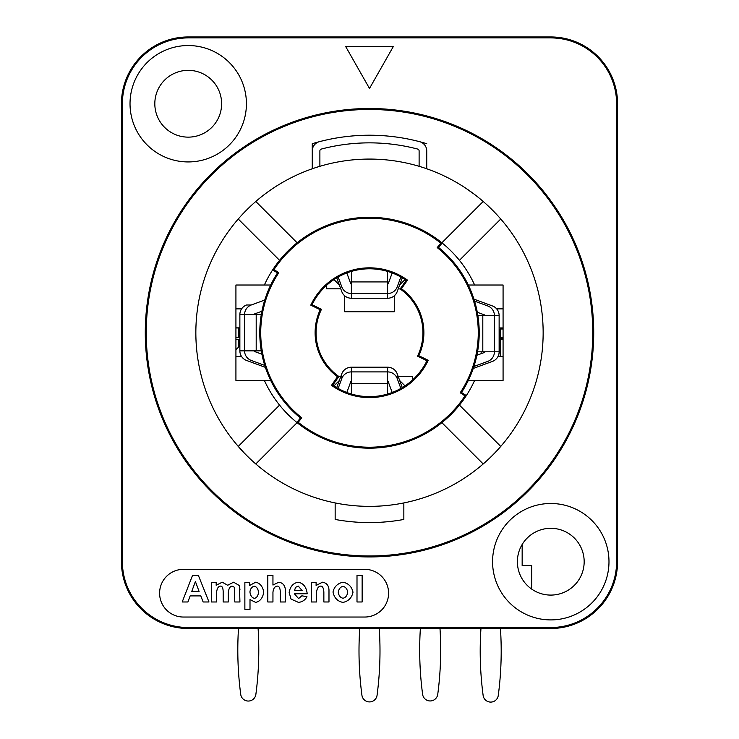 <?xml version="1.0" encoding="UTF-8"?>
<svg xmlns="http://www.w3.org/2000/svg" width="739" height="739" viewBox="0 0 739 739"><rect width="100%" height="100%" fill="white"/><g stroke="black" fill="none" stroke-linecap="round" stroke-linejoin="round"><path stroke-width="1.11" d="M249.921 591.967C250.484 595.717 251.962 597.842 254.382 598.341C251.962 597.842 250.484 595.717 249.921 591.967C250.429 588.641 251.888 586.738 254.299 586.239C256.618 586.72 258.04 588.715 258.558 592.225C258.04 588.715 256.618 586.72 254.299 586.239M321.474 309.299L312.043 304.699L321.474 309.299A53.43 53.43 0 0 0 338.85 376.484A53.43 53.43 0 0 1 321.474 309.299M398.229 376.604L412.436 376.604L412.436 380.077A63.923 63.923 0 0 1 332.836 385.084L338.85 376.484L340.771 376.604M412.436 380.077L412.436 381.361L412.436 380.077A63.923 63.923 0 0 0 426.957 360.743A63.923 63.923 0 0 1 332.836 385.084L338.767 376.604M340.771 288.829L326.564 288.829L326.564 285.356A63.923 63.923 0 0 1 406.164 280.358L400.15 288.949L398.229 288.829M326.564 285.356A63.923 63.923 0 0 0 312.043 304.699A63.923 63.923 0 0 1 406.164 280.358L400.233 288.829M417.526 356.143L426.957 360.743L417.526 356.143A53.43 53.43 0 0 0 400.15 288.949A53.43 53.43 0 0 1 417.526 356.143M394.303 295.776L394.303 311.729L344.697 311.729L344.697 295.776M369.5 88.468L345.649 46.492L393.351 46.492L369.5 88.468M584.17 561.705A33.394 33.394 0 0 0 534.085 532.782A33.394 33.394 0 0 0 534.085 590.618A33.394 33.394 0 0 0 584.17 561.705M608.982 561.705A58.196 58.196 0 0 1 521.679 612.104A58.196 58.196 0 0 1 521.679 511.296A58.196 58.196 0 0 1 608.982 561.705M221.617 103.737A33.394 33.394 0 0 0 171.522 74.815A33.394 33.394 0 0 0 171.522 132.66A33.394 33.394 0 0 0 221.617 103.737M246.42 103.737A58.196 58.196 0 0 1 159.125 154.137A58.196 58.196 0 0 1 159.125 53.337A58.196 58.196 0 0 1 246.42 103.737M593.713 332.716A224.213 224.213 0 0 0 257.394 138.544A224.213 224.213 0 0 0 257.394 526.898A224.213 224.213 0 0 0 593.713 332.716M426.745 151.689L426.745 168.778A173.647 173.647 0 0 1 403.845 502.936L403.845 519.452A189.868 189.868 0 0 1 335.155 519.452L335.155 502.936A173.647 173.647 0 0 1 312.255 168.778L312.255 143.699A197.498 197.498 0 0 1 426.745 143.699A197.498 197.498 0 0 0 419.623 141.685A9.542 9.542 0 0 1 426.745 150.913L426.745 168.778A173.647 173.647 0 0 0 312.255 168.778L312.255 150.913A9.542 9.542 0 0 1 319.377 141.685A197.498 197.498 0 0 0 312.255 143.699L312.255 151.689M301.798 417.849A108.762 108.762 0 0 1 278.806 272.682L274.003 269.569A114.49 114.49 0 0 1 440.804 243.149L437.202 247.593A108.762 108.762 0 0 1 460.194 392.76L464.997 395.873A114.49 114.49 0 0 1 298.196 422.292L301.798 417.849M331.506 385.315A64.875 64.875 0 0 0 428.223 360.299L418.791 355.699A54.381 54.381 0 0 0 401.471 288.727L407.494 280.127A64.875 64.875 0 0 0 310.777 305.142L320.209 309.743A54.381 54.381 0 0 0 337.529 376.714L331.506 385.315M460.194 392.76L461.524 392.474A109.723 109.723 0 0 0 438.55 247.454L437.202 247.593M466.318 395.596L461.524 392.474L466.318 395.596A115.441 115.441 0 0 1 264.368 380.428L235.926 380.428L235.926 285.014L264.368 285.014A115.441 115.441 0 0 1 272.682 269.846L277.476 272.959A109.723 109.723 0 0 0 300.45 417.988L296.847 422.44A115.441 115.441 0 0 0 297.115 422.653A115.441 115.441 0 0 0 474.632 380.428L468.304 380.428M296.847 422.44L300.45 417.988A109.723 109.723 0 0 1 270.696 380.428L264.368 380.428M264.368 285.014L270.696 285.014A109.723 109.723 0 0 1 277.476 272.959L272.682 269.846A115.441 115.441 0 0 1 442.153 243.002A115.441 115.441 0 0 0 441.885 242.789L483.204 201.479M270.696 285.014L271.749 285.014L270.696 285.014A109.723 109.723 0 0 0 270.696 380.428M617.564 103.737A66.787 66.787 0 0 0 550.777 36.95L188.223 36.95A66.787 66.787 0 0 0 121.436 103.737L121.436 561.705A66.787 66.787 0 0 0 188.223 628.492L550.777 628.492A66.787 66.787 0 0 0 617.564 561.705L617.564 103.737A66.787 66.787 0 0 0 550.777 36.95L188.223 36.95A66.787 66.787 0 0 0 121.436 103.737L121.436 561.705A66.787 66.787 0 0 0 188.223 628.492L550.777 628.492A66.787 66.787 0 0 0 617.564 561.705L617.564 103.737M550.777 627.531L188.223 627.531A65.836 65.836 0 0 1 122.388 561.705L122.388 103.737A65.836 65.836 0 0 1 188.223 37.901L550.777 37.901A65.836 65.836 0 0 1 616.612 103.737L616.612 561.705A65.836 65.836 0 0 1 550.777 627.531M183.448 617.037A23.851 23.851 0 0 1 159.596 593.186A23.851 23.851 0 0 1 183.448 569.335L364.733 569.335A23.851 23.851 0 0 1 388.585 593.186A23.851 23.851 0 0 1 364.733 617.037L183.448 617.037M297.115 422.653L255.796 463.963M238.254 446.421L279.573 405.111M500.746 219.021L459.427 260.331M459.427 405.111L500.746 446.421M483.204 463.963L441.885 422.653M255.796 201.479L297.115 242.789A115.441 115.441 0 0 0 279.573 260.331L238.254 219.021M320.56 499.324L313.89 497.218M243.722 452.444L235.759 443.474M442.153 243.002L438.55 247.454L442.153 243.002A115.441 115.441 0 0 1 474.632 285.014L503.074 285.014L503.074 380.428L474.632 380.428M441.885 242.789A115.441 115.441 0 0 0 297.115 242.789M279.573 260.331A115.441 115.441 0 0 0 272.682 269.846M335.155 502.936A173.647 173.647 0 0 0 403.845 502.936M335.155 519.452A189.868 189.868 0 0 0 403.845 519.452M419.115 166.312L419.115 150.913A1.912 1.912 0 0 0 417.692 149.075A189.868 189.868 0 0 0 321.308 149.075A1.912 1.912 0 0 0 319.885 150.913L319.885 166.312M321.308 149.075A189.868 189.868 0 0 1 417.692 149.075A189.868 189.868 0 0 0 321.308 149.075A189.868 189.868 0 0 1 323.165 148.594M338.25 592.29C338.822 588.881 340.402 586.905 342.998 586.369C345.575 586.905 347.154 588.872 347.718 592.272C347.154 595.717 345.575 597.703 342.998 598.239C340.402 597.703 338.822 595.717 338.25 592.29M332.993 592.022C334.176 586.748 337.501 583.468 342.97 582.193C348.512 583.367 351.847 586.72 352.993 592.253C351.81 597.823 348.485 601.213 343.016 602.405C337.594 601.417 334.259 597.953 332.993 592.022C334.176 586.748 337.501 583.468 342.97 582.193M301.845 595.81L306.953 596.669C305.253 599.985 302.445 601.897 298.519 602.405L291.055 599.107L289.134 592.456C290.168 586.618 293.134 583.2 298.011 582.193C303.295 583.108 306.362 586.969 307.221 593.777L294.39 593.777L298.584 598.581L301.845 595.81M298.316 586.101L302.131 590.637L294.473 590.637L295.554 587.32L298.316 586.101M244.868 582.618L249.653 582.618L249.653 585.473L255.685 582.193C260.063 583.163 262.761 586.498 263.768 592.188C262.742 598.017 260.045 601.426 255.666 602.405L250.004 599.578L250.004 609.352L244.868 609.352L244.868 582.618M258.558 592.225C258.059 595.893 256.664 597.934 254.382 598.341M195.392 581.501L199.077 591.394L191.77 591.394L195.392 581.501M208.989 601.98L203.133 601.98L200.805 595.911L190.135 595.911L187.918 601.98L182.2 601.98L192.583 575.265L198.32 575.265L208.989 601.98M211.456 582.618L216.176 582.618L216.176 585.27L222.227 582.193L227.686 585.27L233.589 582.193L239.418 585.593L239.944 601.98L234.808 601.98L234.281 587.2L232.101 586.101C229.968 586.406 228.693 588.595 228.296 592.678L228.296 601.98L223.169 601.98L223.169 591.376C222.993 587.745 222.097 585.99 220.481 586.101C218.245 586.36 216.952 588.512 216.592 592.576L216.592 601.98L211.456 601.98L211.456 582.618M272.95 575.265L272.95 585.057L278.852 582.193C283.037 582.877 285.226 585.685 285.43 590.618L285.43 601.98L280.303 601.98L280.303 591.763C280.09 587.911 279.037 586.018 277.143 586.101C274.76 586.443 273.356 588.503 272.95 592.29L272.95 601.98L267.814 601.98L267.814 575.265L272.95 575.265M328.984 601.98L323.858 601.98L323.858 592.105C323.59 588.059 322.537 586.055 320.68 586.101C318.195 586.341 316.791 588.706 316.458 593.205L316.458 601.98L311.331 601.98L311.331 582.618L316.098 582.618L316.098 585.473L322.472 582.193C326.564 582.886 328.735 585.473 328.984 589.944L328.984 601.98M357.002 601.98L357.002 575.265L362.138 575.265L362.138 601.98L357.002 601.98M294.39 593.777L298.584 598.581M249.653 585.473L255.685 582.193C260.063 583.163 262.761 586.498 263.768 592.188M255.666 602.405L250.004 599.578M216.176 585.27L222.227 582.193L227.686 585.27L233.589 582.193M239.418 585.593L239.944 589.602M234.808 590.904L234.281 587.2L232.101 586.101M223.169 591.376C222.993 587.745 222.097 585.99 220.481 586.101M272.95 585.057L278.852 582.193C283.037 582.877 285.226 585.685 285.43 590.618M277.143 586.101C274.76 586.443 273.356 588.503 272.95 592.29M320.68 586.101C318.195 586.341 316.791 588.706 316.458 593.205M316.098 585.473L322.472 582.193M468.304 285.014L474.632 285.014M465.829 188.242L474.364 194.311M417.692 149.075A189.868 189.868 0 0 0 415.835 148.594M417.701 149.075L417.221 148.945M321.779 148.945L321.299 149.075M319.377 141.685A197.498 197.498 0 0 1 419.623 141.685M351.376 270.428L351.376 298.242L387.624 298.242L387.624 270.428M351.376 284.072A0.665 0.665 0 0 1 350.748 283.637L346.489 272.054M401.175 276.1L397.222 286.871A10.207 10.124 180 0 1 387.624 293.531L351.376 293.531A10.207 10.124 180 0 1 341.778 286.871L337.825 276.1M402.607 276.922L397.222 291.582A10.207 10.124 0 0 1 387.624 298.242M387.624 284.072A0.665 0.665 -0 0 0 388.252 283.637L392.511 272.054M336.393 276.922L341.778 291.582A10.207 10.124 -0 0 0 351.376 298.242M420.371 628.529A337.252 337.252 0 0 0 422.616 694.318A7.63 7.63 0 0 0 437.747 694.318A337.252 337.252 0 0 0 439.991 628.529M339.33 284.912L333.298 278.88L339.33 284.912M319.193 291.757L319.867 292.432L319.193 291.757M339.94 288.829L340.55 288.228L339.94 288.829M399.67 380.53L405.702 386.562L399.67 380.53M419.807 373.685L419.133 373.001L419.807 373.685M399.06 376.604L398.45 377.213L399.06 376.604M207.308 628.492L531.692 628.492M241.616 308.865L235.926 308.865M235.926 356.567L241.616 356.567M402.894 223.206L402.894 222.208M336.106 222.208L336.106 223.206M402.339 222.042L398.811 222.042M340.189 222.042L336.661 222.042M497.957 356.567L503.074 356.567M503.074 308.865L496.663 308.865M412.344 299.221L411.66 299.905M399.06 288.829L398.45 288.228M399.67 284.912L405.702 278.88M326.656 366.211L327.34 365.537M339.94 376.604L340.55 377.213M339.33 380.53L333.298 386.562M239.87 337.492L235.926 337.492L239.87 337.492M239.87 327.95L235.926 327.95M503.074 327.95L499.13 327.95M531.692 589.103L531.692 565.566L522.159 565.566L522.159 544.504M503.074 337.492L500.238 337.492M235.926 337.39L238.762 337.39L238.762 327.95M235.926 349.769L238.762 346.933L238.762 339.303L239.87 339.303M262.354 351.45L261.754 350.849M238.494 628.529A337.252 337.252 0 0 0 240.729 694.374A7.63 7.63 0 0 0 255.87 694.374A337.252 337.252 0 0 0 258.105 628.529M235.926 327.857L239.87 327.857M262.253 314.592L244.581 314.592A10.207 10.124 -90 0 1 251.242 304.995L265.892 299.618M265.892 365.823L251.242 360.438A10.207 10.124 -90 0 1 244.581 350.849L239.87 350.849L239.87 314.592A10.207 10.124 90 0 1 246.53 304.995L251.242 304.995M239.87 314.592L244.581 314.592L244.581 350.849L262.253 350.849M254.04 314.592A0.665 0.665 90 0 1 254.475 313.964L262.955 310.851M254.04 350.849A0.665 0.665 90 0 0 254.475 351.478L262.955 354.591M266.539 367.782L246.53 360.438A10.207 10.124 90 0 1 239.87 350.849M387.624 395.014L387.624 371.902A10.207 10.124 0 0 1 397.222 378.562L401.175 389.342M402.607 388.52L397.222 373.86L397.222 378.562M397.222 373.86A10.207 10.124 180 0 0 387.624 367.2L351.376 367.2A10.207 10.124 180 0 0 341.778 373.86L341.778 378.562A10.207 10.124 -0 0 1 351.376 371.902L351.376 395.014M336.393 388.52L341.778 373.86M341.778 378.562L337.825 389.342M351.376 381.361A0.665 0.665 180 0 0 350.748 381.804L346.489 393.379M387.624 381.361A0.665 0.665 180 0 1 388.252 381.804L392.511 393.379M359.745 628.529A337.252 337.252 0 0 0 361.934 695.279A7.63 7.63 0 0 0 377.066 695.279A337.252 337.252 0 0 0 379.255 628.529M481.163 351.801L481.163 353.667M500.238 329.003L503.074 329.003L500.238 329.003L500.238 338.536L503.074 338.536M500.238 338.536L500.238 356.567M480.96 628.529A337.132 337.132 0 0 0 483.13 695.417A7.63 7.63 0 0 0 498.271 695.417A337.381 337.381 0 0 0 500.442 628.529M499.13 340.448L500.238 340.448M477.551 351.801L499.13 351.801L499.13 315.544L477.865 315.544M484.96 351.801A0.665 0.665 -90 0 1 484.525 352.429L476.886 355.237M474.567 301.115L487.758 305.955A10.207 10.124 90 0 1 494.419 315.544L494.419 351.801A10.207 10.124 90 0 1 487.758 361.399L473.893 366.479M473.967 299.156L492.47 305.955A10.207 10.124 -90 0 1 499.13 315.544M484.96 315.544A0.665 0.665 -90 0 0 484.525 314.916L477.302 312.264M473.237 368.456L492.47 361.399A10.207 10.124 -90 0 0 499.13 351.801M592.761 332.716A223.261 223.261 0 0 1 257.874 526.066A223.261 223.261 0 0 1 257.874 139.375A223.261 223.261 0 0 1 592.761 332.716M387.624 281.919L351.376 281.919M239.87 339.395L235.926 339.395M503.074 339.395L499.13 339.395M256.193 350.849L256.193 314.592M351.376 367.2L351.376 371.902L387.624 371.902L387.624 367.2M351.376 383.523L387.624 383.523M482.807 315.544L482.807 351.801"/></g></svg>
